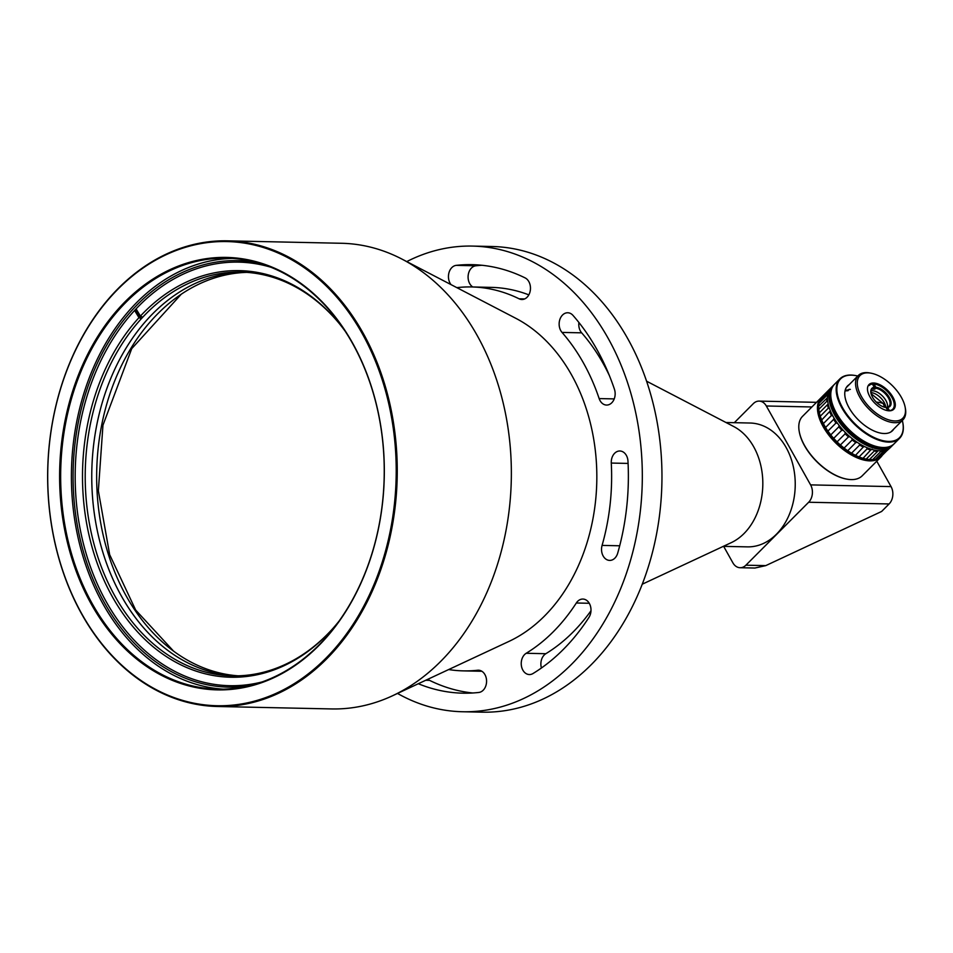 <?xml version="1.0" encoding="UTF-8"?>
<svg xmlns="http://www.w3.org/2000/svg" width="953" height="953" viewBox="0 0 953 953"><rect width="100%" height="100%" fill="white"/><g stroke="black" fill="none" stroke-linecap="round" stroke-linejoin="round"><path stroke-width="1.43" d="M905.124 407.086L905.35 408.241A31.461 16.356 -135.1 0 1 902.92 419.868A31.461 16.356 -135.1 0 1 894.7 422.703A31.461 16.356 -135.1 0 1 863.954 403.405A31.461 16.356 -135.1 0 1 858.355 375.446A31.461 16.356 -135.1 0 1 866.587 372.611A31.461 16.356 -135.1 0 1 869.982 372.98L871.137 373.207A30.222 15.713 -135.1 0 1 905.124 407.086A30.222 15.713 -135.1 0 1 894.891 420.964A30.222 15.713 -135.1 0 1 861.417 396.484A30.222 15.713 -135.1 0 1 867.885 372.849A30.222 15.713 -135.1 0 1 871.137 373.207M889.197 410.814A17.464 9.077 44.9 0 0 892.925 397.151A17.464 9.077 44.9 0 0 873.591 382.999A17.464 9.077 44.9 0 0 867.671 391.028A17.464 9.077 44.9 0 0 887.314 410.6A17.464 9.077 44.9 0 0 889.197 410.814M886.957 410.529A16.725 8.696 44.9 0 0 888.41 410.672A16.725 8.696 44.9 0 0 892.782 409.159A16.725 8.696 44.9 0 0 889.804 394.304A16.725 8.696 44.9 0 0 873.472 384.047A16.725 8.696 44.9 0 0 869.1 385.548M834.03 418.022L833.649 419.38A42.123 21.883 44.9 0 0 836.007 422.989L837.544 423.346M838.997 425.276L838.854 426.801A42.123 21.883 44.9 0 0 841.773 430.244L843.369 430.434M845.037 432.185L845.144 433.782A42.123 21.883 44.9 0 0 848.468 436.879L850.028 436.843M851.887 438.392L852.185 439.976A42.123 21.883 44.9 0 0 855.758 442.585L857.188 442.299M859.213 443.598L859.642 445.063A42.123 21.883 44.9 0 0 863.275 447.04L864.228 446.6M866.646 447.529L867.135 448.803A42.123 21.883 44.9 0 0 870.649 450.054L872.15 449.185M873.818 449.971L874.282 450.995A42.123 21.883 44.9 0 0 877.499 451.46L878.035 450.793M880.358 450.805L880.739 451.531A42.123 21.883 44.9 0 0 883.502 451.186L883.824 450.519M885.337 449.471L886.159 450.388A42.123 21.883 44.9 0 0 888.327 449.256L888.422 448.911M889.935 447.148L890.293 447.624A42.123 21.883 44.9 0 0 890.531 447.374M886.159 450.388L878.07 458.5A42.123 21.883 44.9 0 0 880.238 457.369L888.327 449.256M880.739 451.531L872.65 459.644A42.123 21.883 44.9 0 0 875.414 459.298L883.502 451.186M874.282 450.995L866.194 459.108L862.989 458.381L870.649 450.054M867.135 448.803L859.046 456.916L855.425 455.427L863.275 447.04M859.642 445.063L851.553 453.175L847.705 450.769L855.758 442.585M827.728 404.441L819.354 412.84A40.884 21.24 44.9 0 0 819.401 413.125A40.884 21.24 44.9 0 0 865.36 458.941L866.527 459.167A42.123 21.883 44.9 0 0 869.41 459.572L877.499 451.46M872.65 459.644L869.41 459.572M859.046 456.916A42.123 21.883 44.9 0 0 862.56 458.167M851.553 453.175A42.123 21.883 44.9 0 0 855.186 455.165M852.185 439.976L844.096 448.089A42.123 21.883 44.9 0 0 847.67 450.698M844.096 448.089L840.379 444.991L848.468 436.879M845.144 433.782L837.056 441.894A42.123 21.883 44.9 0 0 840.379 444.991M837.056 441.894L833.684 438.356L841.773 430.244M838.854 426.801L830.766 434.913A42.123 21.883 44.9 0 0 833.684 438.356M830.766 434.913L827.919 431.101L836.007 422.989M833.649 419.38L825.56 427.492A42.123 21.883 44.9 0 0 827.919 431.101M825.56 427.492L823.368 423.597L831.457 415.484L832.851 415.949M830.373 410.779L821.689 419.999A42.123 21.883 44.9 0 0 823.368 423.597M821.689 419.999L820.271 416.223L828.36 408.098L829.539 408.599M819.401 413.125L819.354 412.84A42.123 21.883 44.9 0 0 820.271 416.223M819.354 412.816L818.782 409.337L826.87 401.225L827.764 401.666M827.49 397.687L818.663 406.3A42.123 21.883 44.9 0 0 818.782 409.337M818.663 406.3L818.972 403.298L827.061 395.185L827.645 395.495M827.061 395.185A42.123 21.883 44.9 0 1 827.752 392.672L819.663 400.784A42.123 21.883 44.9 0 0 818.972 403.298M820.64 399.807L820.819 398.414L828.907 390.301A42.123 21.883 44.9 0 1 830.373 388.419L822.284 396.531A42.123 21.883 44.9 0 0 820.819 398.414M826.751 398.187A42.123 21.883 44.9 0 0 826.87 401.225M827.442 404.703A42.123 21.883 44.9 0 0 828.36 408.098M829.777 411.887A42.123 21.883 44.9 0 0 831.457 415.484M890.293 447.624L881.132 455.975M878.07 458.5L876.176 458.667M885.742 407.419A12.02 6.242 44.9 0 0 871.161 392.6A12.02 6.242 44.9 0 0 870.911 392.588M887.374 407.205A12.02 6.242 44.9 0 0 883.395 397.032A12.02 6.242 44.9 0 0 872.948 390.801A12.02 6.242 44.9 0 0 871.078 390.956A12.02 6.242 -135.1 0 1 872.388 390.79A12.02 6.242 -135.1 0 1 883.109 396.722A12.02 6.242 -135.1 0 1 887.374 407.205M875.771 388.288A12.02 6.242 -135.1 0 1 887.136 395.983A12.02 6.242 -135.1 0 1 889.006 406.288A12.02 6.242 -135.1 0 1 886.826 407.312L887.624 407.455A12.758 6.635 -135.1 0 0 889.232 397.294A12.758 6.635 -135.1 0 0 875.867 387.24L874.866 389.181A12.02 6.242 44.9 0 0 874.032 389.134A12.02 6.242 44.9 0 0 873.258 389.193L874.258 387.252A12.758 6.635 -135.1 0 0 870.923 393.065A12.758 6.635 -135.1 0 0 885.266 407.36A12.758 6.635 -135.1 0 0 886.016 407.467L885.218 407.324A12.02 6.242 -135.1 0 1 884.908 407.288M870.994 393.422A12.02 6.242 -135.1 0 1 871.983 389.324A12.02 6.242 -135.1 0 1 874.163 388.3M886.016 407.467L887.851 410.636M872.424 384.083L874.258 387.252M875.867 387.24L874.032 384.071M889.459 410.624L887.624 407.455M874.866 389.181L874.187 388.002M894.045 443.86A42.123 21.883 -135.1 0 1 893.902 444.015A42.123 21.883 -135.1 0 1 882.228 447.779A42.123 21.883 -135.1 0 1 841.451 421.583A42.123 21.883 -135.1 0 1 834.244 384.536A42.123 21.883 -135.1 0 1 834.399 384.393M834.173 384.619A42.123 21.883 44.9 0 0 834.101 384.69A42.123 21.883 44.9 0 0 841.296 421.738A42.123 21.883 44.9 0 0 882.085 447.934A42.123 21.883 44.9 0 0 893.747 444.158A42.123 21.883 44.9 0 0 893.819 444.086M848.944 389.384A31.461 16.356 -135.1 0 1 850.362 389.396M833.946 384.845A42.123 21.883 44.9 0 0 833.792 384.988A42.123 21.883 44.9 0 0 835.364 413.352A42.123 21.883 44.9 0 0 893.449 444.467A42.123 21.883 44.9 0 0 893.604 444.312M833.649 385.143A42.123 21.883 44.9 0 0 833.494 385.286A42.123 21.883 44.9 0 0 835.066 413.65A42.123 21.883 44.9 0 0 893.152 444.765A42.123 21.883 44.9 0 0 893.295 444.61M833.494 385.286A42.123 21.883 44.9 0 0 841.296 423.108A42.123 21.883 44.9 0 0 882.812 448.553A42.123 21.883 44.9 0 0 893.152 444.765L890.912 447.005A42.123 21.883 44.9 0 1 833.053 416.318A42.123 21.883 44.9 0 1 831.254 387.537L832.755 386.036A42.123 21.883 44.9 0 0 840.558 423.859A42.123 21.883 44.9 0 0 882.061 449.304A42.123 21.883 44.9 0 0 892.401 445.516A42.123 21.883 44.9 0 1 834.542 414.817A42.123 21.883 44.9 0 1 832.755 386.036L833.792 384.988A42.123 21.883 44.9 0 0 835.364 413.34A42.123 21.883 44.9 0 0 893.449 444.467L893.152 444.765M845.883 390.277A31.461 16.356 -135.1 0 1 848.766 389.98M848.027 390.73A31.461 16.356 44.9 0 0 845.633 390.933M834.244 384.536L834.101 384.69A42.123 21.883 44.9 0 0 835.662 413.042A42.123 21.883 44.9 0 0 893.747 444.158L893.449 444.467M831.338 400.034A41.622 21.633 44.9 0 0 831.385 400.272A41.622 21.633 44.9 0 0 878.178 446.921A41.622 21.633 44.9 0 0 878.416 446.957M902.777 422.524A42.123 21.883 -135.1 0 1 902.825 422.751A42.123 21.883 -135.1 0 1 899.572 438.32L894.2 443.717A42.123 21.883 -135.1 0 1 883.181 447.505A42.123 21.883 -135.1 0 1 878.642 447.005A42.123 21.883 -135.1 0 1 831.302 399.795A42.123 21.883 -135.1 0 1 834.542 384.238L839.927 378.841A42.123 21.883 -135.1 0 1 850.934 375.053A42.123 21.883 -135.1 0 1 855.472 375.553A42.123 21.883 -135.1 0 1 855.711 375.589M899.572 438.32A42.123 21.883 -135.1 0 1 888.565 442.109A42.123 21.883 -135.1 0 1 841.928 407.979A42.123 21.883 -135.1 0 1 839.927 378.841M893.783 429.041A31.711 16.475 -135.1 0 1 884.217 433.52A31.711 16.475 -135.1 0 1 880.798 433.15A31.711 16.475 -135.1 0 1 845.144 397.604A31.711 16.475 -135.1 0 1 849.218 384.607M902.324 420.464A41.622 21.633 -135.1 0 1 902.729 422.286A41.622 21.633 -135.1 0 1 882.526 440.572A41.622 21.633 -135.1 0 1 842.547 407.693A41.622 21.633 -135.1 0 1 855.937 375.637A41.622 21.633 -135.1 0 1 857.76 376.042M642.239 584.213L731.225 542.662A61.933 46.483 -88.8 0 0 744.007 533.561A61.933 46.483 -88.8 0 0 762.448 475.63A61.933 46.483 -88.8 0 0 733.715 426.527L646.587 381.2M723.327 546.355L747.414 546.867A61.933 46.483 -88.8 0 0 776.409 534.252A61.933 46.483 -88.8 0 0 786.106 447.469A61.933 46.483 -88.8 0 0 750.071 423.025L725.983 422.501M808.668 502.243L889.101 503.958L881.632 511.463L765.771 565.617L745.901 565.2L808.668 502.243A12.389 9.292 -88.8 0 0 810.598 484.886L766.331 405.99A12.389 9.292 -88.8 0 0 759.124 401.106A12.389 9.292 -88.8 0 0 753.323 403.631L734.322 422.679M723.649 546.355L732.893 562.83A12.389 9.292 -88.8 0 0 740.1 567.726A12.389 9.292 -88.8 0 0 745.901 565.2M740.1 567.726L754.907 568.036L765.771 565.617M889.101 503.958A12.389 9.292 -88.8 0 0 891.043 486.602L876.772 461.192M331.215 631.398L330.81 630.731A201.917 151.539 91.2 0 1 232.437 675.844A201.917 151.539 91.2 0 1 118.494 602.165A201.917 151.539 91.2 0 1 141.282 318.779L138.971 317.647A203.346 152.611 91.2 0 0 116.016 603.035A203.346 152.611 91.2 0 0 329.845 631.803L330.81 630.731A201.917 151.539 -88.8 0 0 332.263 629.159L331.299 630.231A203.346 152.611 91.2 0 0 331.87 629.588A203.346 152.611 91.2 0 0 339.113 621.046M235.713 675.868A201.917 151.539 91.2 0 1 125.034 602.308A201.917 151.539 91.2 0 1 106.915 388.359A201.917 151.539 91.2 0 1 244.373 272.213A201.917 151.539 -88.8 0 0 154.672 311.834A201.917 151.539 -88.8 0 0 97.968 533.728A201.917 151.539 -88.8 0 0 235.713 675.868M345.32 331.418A203.346 152.611 91.2 0 0 338.458 322.567A203.346 152.611 91.2 0 0 140.425 316.074L142.736 317.206A201.917 151.539 -88.8 0 0 141.282 318.779L136.041 310.178M142.736 317.206A201.917 151.539 91.2 0 1 241.097 272.105A201.917 151.539 91.2 0 1 338.911 323.115M331.668 630.838L331.299 630.231M140.425 316.074L136.065 308.891M134.599 310.452L138.971 317.647M329.845 631.803L330.286 632.53M246.827 272.367A201.917 151.539 -88.8 0 0 159.58 311.941A201.917 151.539 -88.8 0 0 102.531 532.274A201.917 151.539 -88.8 0 0 238.179 675.82M392.541 695.761L508.926 641.417A172.29 129.298 -88.8 0 0 544.473 616.067A172.29 129.298 -88.8 0 0 595.792 454.938A172.29 129.298 -88.8 0 0 515.859 318.338L401.892 259.061A232.889 174.78 91.2 0 1 509.95 443.693A232.889 174.78 91.2 0 1 440.584 661.501A232.889 174.78 91.2 0 1 392.541 695.761A232.889 174.78 91.2 0 1 331.561 708.937L217.463 706.495A232.889 174.78 91.2 0 1 55.691 546.236A232.889 174.78 91.2 0 1 118.422 288.271A232.889 174.78 91.2 0 1 227.445 240.835A232.889 174.78 91.2 0 1 389.217 401.094A232.889 174.78 91.2 0 1 326.486 659.047A232.889 174.78 91.2 0 1 217.463 706.495M227.445 240.835L341.543 243.277A232.889 174.78 91.2 0 1 401.892 259.061M118.255 288.854A232.139 174.22 91.2 0 1 361.997 333.193A232.139 174.22 91.2 0 1 325.664 658.452A232.139 174.22 91.2 0 1 81.934 614.113A232.139 174.22 91.2 0 1 118.255 288.854M406.764 261.587A232.889 174.78 91.2 0 1 472.497 246.088A232.889 174.78 91.2 0 1 634.281 406.347A232.889 174.78 91.2 0 1 571.55 664.301A232.889 174.78 91.2 0 1 462.515 711.748A232.889 174.78 91.2 0 1 397.508 693.439M462.515 711.748L482.158 712.165A232.889 174.78 -88.8 0 0 591.194 664.729A232.889 174.78 -88.8 0 0 653.925 406.764A232.889 174.78 -88.8 0 0 492.141 246.505L472.497 246.088M572.991 315.395A11.15 8.363 -88.8 0 0 567.75 312.763A11.15 8.363 -88.8 0 0 562.532 315.026A11.15 8.363 -88.8 0 0 562.02 332.418A192.006 144.094 91.2 0 1 599.151 398.58A11.15 8.363 -88.8 0 0 606.561 405.061A11.15 8.363 -88.8 0 0 614.435 389.253A214.306 160.831 -88.8 0 0 572.991 315.395M627.979 461.216A11.15 8.363 -88.8 0 0 619.867 450.995A11.15 8.363 -88.8 0 0 614.649 453.259A11.15 8.363 -88.8 0 0 611.278 463.063A192.006 144.094 91.2 0 1 602.082 545.402A11.15 8.363 -88.8 0 0 609.658 560.412A11.15 8.363 -88.8 0 0 617.711 553.121A214.306 160.831 -88.8 0 0 627.979 461.216M481.92 265.268A214.306 160.831 -88.8 0 0 475.869 265.792A11.15 8.363 -88.8 0 0 471.473 268.019A11.15 8.363 -88.8 0 0 472.795 286.984M456.797 287.627A11.15 8.363 -88.8 0 0 457.404 287.58A192.006 144.094 91.2 0 1 471.628 286.948A192.006 144.094 91.2 0 1 519.111 298.813A11.15 8.363 -88.8 0 0 521.863 299.504A11.15 8.363 -88.8 0 0 530.309 290.403A11.15 8.363 -88.8 0 0 525.103 277.895A214.306 160.831 -88.8 0 0 472.104 264.66A214.306 160.831 -88.8 0 0 456.225 265.363A11.15 8.363 -88.8 0 0 451.829 267.602A11.15 8.363 -88.8 0 0 451.019 284.613M588.954 617.401A11.15 8.363 -88.8 0 0 590.3 605.596A11.15 8.363 -88.8 0 0 582.879 599.056A11.15 8.363 -88.8 0 0 577.661 601.319A11.15 8.363 -88.8 0 0 576.315 602.999A192.006 144.094 91.2 0 1 526.187 653.281A11.15 8.363 -88.8 0 0 524.615 654.532A11.15 8.363 -88.8 0 0 521.613 666.886A11.15 8.363 -88.8 0 0 529.356 674.557A11.15 8.363 -88.8 0 0 533.001 673.533A214.306 160.831 -88.8 0 0 588.954 617.401M526.187 653.281L545.831 653.71A11.15 8.363 -88.8 0 0 544.258 654.961A11.15 8.363 -88.8 0 0 541.435 667.993M125.343 301.482A216.283 162.32 -88.8 0 0 91.5 604.524A216.283 162.32 -88.8 0 0 318.588 645.824A216.283 162.32 -88.8 0 0 352.431 342.782A216.283 162.32 -88.8 0 0 125.343 301.482M126.165 302.077A215.545 161.76 -88.8 0 0 68.104 540.827A215.545 161.76 -88.8 0 0 217.832 689.15A215.545 161.76 -88.8 0 0 318.743 645.241A215.545 161.76 -88.8 0 0 376.804 406.502A215.545 161.76 -88.8 0 0 227.076 258.168A215.545 161.76 -88.8 0 0 126.165 302.077M232.437 258.406A215.545 161.76 -88.8 0 0 136.91 302.315A215.545 161.76 -88.8 0 0 78.063 537.647A215.545 161.76 -88.8 0 0 223.205 689.15M257.417 262.671A213.317 160.092 -88.8 0 0 137.899 304.09A213.317 160.092 -88.8 0 0 83.697 552.728A213.317 160.092 -88.8 0 0 248.352 685.957M270.89 267.245A211.828 158.972 -88.8 0 0 238.715 262.135A211.828 158.972 -88.8 0 0 139.555 305.294A211.828 158.972 -88.8 0 0 82.494 539.922A211.828 158.972 -88.8 0 0 229.637 685.695A211.828 158.972 -88.8 0 0 262.004 681.967M418.307 683.73A214.306 160.831 -88.8 0 0 462.92 693.176A214.306 160.831 -88.8 0 0 478.799 692.462A11.15 8.363 -88.8 0 0 486.578 680.99A11.15 8.363 -88.8 0 0 478.454 670.209A11.15 8.363 -88.8 0 0 477.62 670.245A192.006 144.094 91.2 0 1 463.396 670.876A192.006 144.094 91.2 0 1 448.66 669.554M609.432 375.685A192.006 144.094 -88.8 0 0 581.664 332.835L562.02 332.418M578.912 322.495A11.15 8.363 -88.8 0 0 581.664 332.835M528.832 294.87A192.006 144.094 -88.8 0 0 491.271 287.377L471.628 286.948M427.909 679.239A11.15 8.363 -88.8 0 0 429.565 680.359A214.306 160.831 -88.8 0 0 472.748 692.986M545.831 653.71A192.006 144.094 -88.8 0 0 590.991 610.742M881.99 455.772A42.123 21.883 -135.1 0 1 880.882 457.071A42.123 21.883 -135.1 0 1 844.835 450.745A42.123 21.883 -135.1 0 1 821.224 397.604A42.123 21.883 -135.1 0 1 821.843 397.02M821.224 397.604L802.545 416.342A42.123 21.883 44.9 0 0 799.364 422.06A42.123 21.883 44.9 0 0 799.305 431.9A42.123 21.883 44.9 0 0 826.168 469.472A42.123 21.883 44.9 0 0 846.645 479.097A42.123 21.883 44.9 0 0 862.203 475.809L880.882 457.071M877.189 458.548A41.372 21.502 -135.1 0 1 875.569 459.132M873.806 459.549A41.372 21.502 -135.1 0 1 845.394 449.876A41.372 21.502 -135.1 0 1 818.984 403.643M799.341 432.126A41.622 21.633 44.9 0 0 799.388 432.364A41.622 21.633 44.9 0 0 846.181 479.014A41.622 21.633 44.9 0 0 846.419 479.061M876.415 402.202A40.026 16.344 -29.3 0 1 883.276 403.631M891.043 486.602L810.598 484.886M766.331 405.99L811.885 406.967M456.225 265.363L475.869 265.792M599.151 398.58L614.232 398.902M602.082 545.402L619.7 545.783M628.087 463.42L611.278 463.063M519.111 298.813L524.65 298.932M479.276 670.281L477.62 670.245M425.693 680.275L429.565 680.359M589.264 603.273L576.315 602.999M858.355 375.446L846.312 387.526M902.92 419.868L890.876 431.947M871.054 393.637L883.217 403.536L884.682 407.229M601.236 357.613L599.032 356.458M816.507 402.333L759.124 401.106M173.601 651.161L135.671 610.051L109.666 554.67L98.35 490.807L102.96 425.217L131.74 348.631L181.249 294.227M463.396 670.876L481.873 671.269"/></g></svg>
